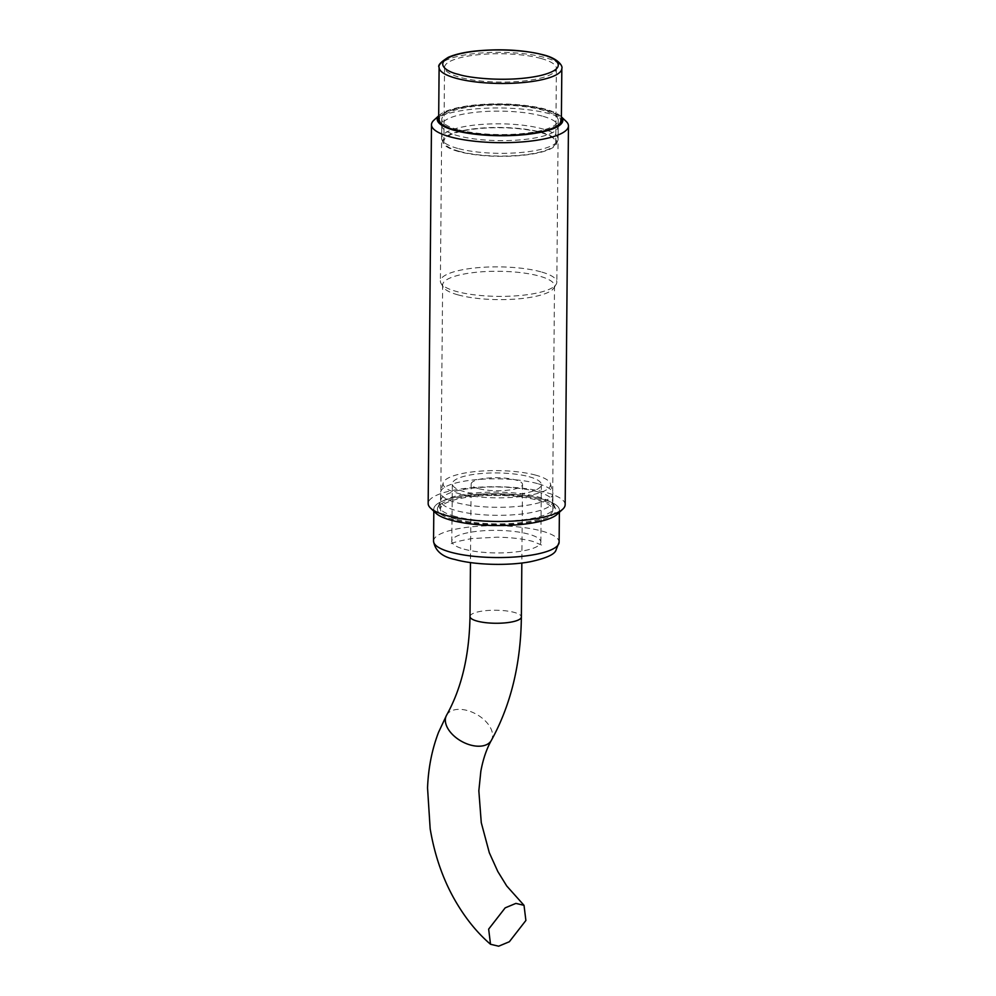 <?xml version="1.0" encoding="UTF-8"?>
<svg xmlns="http://www.w3.org/2000/svg" width="996" height="996" viewBox="0 0 996 996"><rect width="100%" height="100%" fill="white"/><g stroke="black" fill="none" stroke-linecap="round" stroke-linejoin="round"><path stroke-width="0.75" stroke-dasharray="4.98 3.74" d="M433.907 120.205A68.5 17.355 -179.5 0 1 483.272 108.365A68.5 17.355 -179.5 0 1 549.63 113.781A68.5 17.355 -179.5 0 1 566.114 121.363M565.155 504.698A68.5 17.355 0.5 0 0 546.318 492.559A68.5 17.355 0.5 0 0 471.332 487.766A68.5 17.355 0.5 0 0 428.168 503.503M557.175 514.322A62.785 15.911 0.5 0 0 542.135 499.033A62.785 15.911 0.5 0 0 465.891 495.498A62.785 15.911 0.5 0 0 435.987 513.264M438.688 115.897A62.785 15.911 -179.5 0 1 439.46 115.113A62.785 15.911 -179.5 0 1 484.703 104.256A62.785 15.911 -179.5 0 1 545.534 109.224A62.785 15.911 -179.5 0 1 560.648 116.171A62.785 15.911 -179.5 0 1 561.408 116.968M539.558 499.643A59.237 15.002 0.5 0 0 478.952 495.161A59.237 15.002 0.5 0 0 438.091 506.84A59.237 15.002 0.5 0 0 453.678 519.613A59.237 15.002 0.5 0 0 522.626 523.323A59.237 15.002 0.5 0 0 555.183 507.86A59.237 15.002 0.5 0 0 539.558 499.643M456.156 130.015A60.507 15.326 -179.5 0 1 439.784 120.74A60.507 15.326 -179.5 0 1 474.992 105.651A60.507 15.326 -179.5 0 1 543.878 109.61A60.507 15.326 -179.5 0 1 560.225 121.798A60.507 15.326 -179.5 0 1 519.675 134.472A60.507 15.326 -179.5 0 1 456.156 130.015M542.173 116.059A58.216 14.753 0.5 0 0 478.441 112A58.216 14.753 0.5 0 0 441.751 125.372A58.216 14.753 0.5 0 0 442 126.778A58.216 14.753 0.5 0 0 457.762 135.693A58.216 14.753 0.5 0 0 518.891 139.988A58.216 14.753 0.5 0 0 557.909 127.787A58.216 14.753 0.5 0 0 558.183 126.392A58.216 14.753 0.5 0 0 542.173 116.059M540.816 271.808A58.216 14.753 0.5 0 0 477.072 267.75A58.216 14.753 0.5 0 0 440.381 281.121A58.216 14.753 0.5 0 0 441.041 283.362A58.216 14.753 0.5 0 0 456.392 291.442A58.216 14.753 0.5 0 0 515.965 295.849A58.216 14.753 0.5 0 0 556.129 284.358A58.216 14.753 0.5 0 0 556.826 282.142A58.216 14.753 0.5 0 0 540.816 271.808M458.023 294.878A55.938 14.168 -179.5 0 1 443.257 287.109A55.938 14.168 -179.5 0 1 442.635 284.968A55.938 14.168 -179.5 0 1 477.881 272.12A55.938 14.168 -179.5 0 1 539.122 276.029A55.938 14.168 -179.5 0 1 554.511 285.939A55.938 14.168 -179.5 0 1 553.838 288.081A55.938 14.168 -179.5 0 1 515.256 299.111A55.938 14.168 -179.5 0 1 458.023 294.878M529.113 476.723A44.521 11.28 -179.5 0 1 541.351 484.616A44.521 11.28 -179.5 0 1 513.301 494.838A44.521 11.28 -179.5 0 1 464.559 491.725A44.521 11.28 -179.5 0 1 452.321 483.832A44.521 11.28 -179.5 0 1 480.371 473.61A44.521 11.28 -179.5 0 1 529.113 476.723M434.132 510.674A62.785 15.911 -179.5 0 1 433.833 509.081A62.785 15.911 -179.5 0 1 473.399 494.651A62.785 15.911 -179.5 0 1 542.135 499.033A62.785 15.911 -179.5 0 1 559.403 510.176A62.785 15.911 -179.5 0 1 559.067 511.757M535.786 475.167A53.722 13.608 0.5 0 0 478.74 471.257A53.722 13.608 0.5 0 0 443.257 482.799A53.722 13.608 0.5 0 0 457.886 493.281A53.722 13.608 0.5 0 0 518.443 496.867A53.722 13.608 0.5 0 0 550.427 483.732A53.722 13.608 0.5 0 0 535.786 475.167M537.479 483.595A56.162 14.23 0.5 0 0 477.831 479.512A56.162 14.23 0.5 0 0 440.742 491.576A56.162 14.23 0.5 0 0 440.593 492.572A56.162 14.23 0.5 0 0 456.044 502.532A56.162 14.23 0.5 0 0 517.522 506.454A56.162 14.23 0.5 0 0 552.917 493.555A56.162 14.23 0.5 0 0 552.792 492.547A56.162 14.23 0.5 0 0 537.479 483.595M455.894 519.09A56.162 14.23 -179.5 0 1 440.456 509.13A56.162 14.23 -179.5 0 1 475.851 496.232A56.162 14.23 -179.5 0 1 537.33 500.154A56.162 14.23 -179.5 0 1 552.78 510.114A56.162 14.23 -179.5 0 1 517.385 523.012A56.162 14.23 -179.5 0 1 455.894 519.09M459.268 151.33A55.938 14.168 0.5 0 0 520.51 155.227A55.938 14.168 0.5 0 0 555.756 142.378A55.938 14.168 0.5 0 0 540.38 132.468A55.938 14.168 0.5 0 0 479.138 128.559A55.938 14.168 0.5 0 0 443.892 141.407A55.938 14.168 0.5 0 0 459.268 151.33M541.027 58.478A55.938 14.168 -179.5 0 1 556.403 68.4A55.938 14.168 -179.5 0 1 521.157 81.249A55.938 14.168 -179.5 0 1 459.915 77.339A55.938 14.168 -179.5 0 1 444.54 67.417A55.938 14.168 -179.5 0 1 479.786 54.568A55.938 14.168 -179.5 0 1 541.027 58.478M458.521 151.504A56.971 14.43 -179.5 0 1 443.096 142.777A56.971 14.43 -179.5 0 1 476.25 128.559A56.971 14.43 -179.5 0 1 541.127 132.294A56.971 14.43 -179.5 0 1 556.527 143.773A56.971 14.43 -179.5 0 1 518.343 155.7A56.971 14.43 -179.5 0 1 458.521 151.504M457.65 148.404A58.216 14.753 -179.5 0 1 441.888 139.477A58.216 14.753 -179.5 0 1 441.639 138.071A58.216 14.753 -179.5 0 1 478.329 124.699A58.216 14.753 -179.5 0 1 542.061 128.77A58.216 14.753 -179.5 0 1 558.071 139.091A58.216 14.753 -179.5 0 1 557.797 140.498A58.216 14.753 -179.5 0 1 518.779 152.687A58.216 14.753 -179.5 0 1 457.65 148.404M457.811 129.629A58.216 14.753 -179.5 0 1 441.801 119.308A58.216 14.753 -179.5 0 1 478.491 105.925A58.216 14.753 -179.5 0 1 542.222 109.996A58.216 14.753 -179.5 0 1 558.233 120.317A58.216 14.753 -179.5 0 1 521.543 133.688A58.216 14.753 -179.5 0 1 457.811 129.629M438.663 119.271A61.354 15.55 -179.5 0 1 477.333 105.178A61.354 15.55 -179.5 0 1 544.501 109.46A61.354 15.55 -179.5 0 1 561.37 120.342M478.217 488.55A25.684 6.511 -179.5 0 1 471.158 484.006A25.684 6.511 -179.5 0 1 487.343 478.105A25.684 6.511 -179.5 0 1 515.455 479.898A25.684 6.511 -179.5 0 1 522.527 484.454A25.684 6.511 -179.5 0 1 506.329 490.343A25.684 6.511 -179.5 0 1 478.217 488.55M454.973 516.351A57.469 14.554 -179.5 0 1 439.859 503.964A57.469 14.554 -179.5 0 1 479.499 492.634A57.469 14.554 -179.5 0 1 538.301 496.979A57.469 14.554 -179.5 0 1 553.465 504.96A57.469 14.554 -179.5 0 1 521.879 519.949A57.469 14.554 -179.5 0 1 454.973 516.351M537.242 491.713A55.938 14.168 0.5 0 0 476.001 487.803A55.938 14.168 0.5 0 0 440.755 500.652A55.938 14.168 0.5 0 0 456.131 510.575A55.938 14.168 0.5 0 0 517.372 514.484A55.938 14.168 0.5 0 0 552.618 501.635A55.938 14.168 0.5 0 0 537.242 491.713M433.546 541.102A62.785 15.911 -179.5 0 1 473.112 526.672A62.785 15.911 -179.5 0 1 541.849 531.067A62.785 15.911 -179.5 0 1 559.117 542.197M464.061 549.157A44.521 11.28 0.5 0 0 512.803 552.257A44.521 11.28 0.5 0 0 540.853 542.036A44.521 11.28 0.5 0 0 528.615 534.142A44.521 11.28 0.5 0 0 479.873 531.03A44.521 11.28 0.5 0 0 451.81 541.264A44.521 11.28 0.5 0 0 464.061 549.157M439.112 67.379A61.354 15.55 -179.5 0 1 477.781 53.274A61.354 15.55 -179.5 0 1 544.949 57.569A61.354 15.55 -179.5 0 1 561.831 68.45M470 616.524A25.684 6.511 -179.5 0 1 477.993 611.88A25.684 6.511 -179.5 0 1 514.297 612.416A25.684 6.511 -179.5 0 1 521.369 616.972M446.582 715.19A25.684 15.438 -150.6 0 1 454.413 709.862A25.684 15.438 -150.6 0 1 487.579 723.457A25.684 15.438 -150.6 0 1 491.352 740.377M438.091 506.84L440.755 500.652L442.635 284.968M560.648 116.171L561.408 116.893M442 126.778L439.784 120.74M441.751 125.372L440.381 281.121M443.257 287.109L441.041 283.362M439.46 115.113L438.688 115.822M554.511 285.939L552.618 501.635L555.183 507.86M557.909 127.787L560.225 121.798M558.183 126.392L556.826 282.142M553.838 288.081L556.129 284.358M541.351 484.616L540.853 542.036L541.861 545.161L532.81 541.413C523.348 538.861 511.483 537.466 497.203 537.193L471.98 538.537C457.127 541.338 450.055 543.281 450.752 544.376L451.81 541.264L452.321 483.832M433.808 511.197L433.833 509.081M443.257 482.799L440.742 491.576M440.456 509.13L440.593 492.572M559.379 512.293L559.403 510.176M550.427 483.732L552.792 492.547M552.78 510.114L552.917 493.555M556.403 68.4L555.756 142.378M443.096 142.777L441.888 139.477M441.801 119.308L441.639 138.071M444.54 67.417L443.892 141.407M556.527 143.773L557.797 140.498M558.233 120.317L558.071 139.091M471.158 484.006L470.461 562.566M522.527 484.454L521.829 563.014"/><path stroke-width="1.49" d="M561.408 116.893L566.114 121.363A68.5 17.355 -179.5 0 1 568.455 125.932A68.5 17.355 -179.5 0 1 525.29 141.656A68.5 17.355 -179.5 0 1 450.317 136.875A68.5 17.355 -179.5 0 1 431.48 124.737A68.5 17.355 -179.5 0 1 433.907 120.205L438.688 115.822M431.48 124.737L428.168 503.503A68.5 17.355 0.5 0 0 430.521 508.072A68.5 17.355 0.5 0 0 447.005 515.654A68.5 17.355 0.5 0 0 513.363 521.07A68.5 17.355 0.5 0 0 562.728 509.217A68.5 17.355 0.5 0 0 565.155 504.698L568.455 125.932M430.521 508.072L435.987 513.264A62.785 15.911 0.5 0 0 451.101 520.211A62.785 15.911 0.5 0 0 511.919 525.178A62.785 15.911 0.5 0 0 557.175 514.322L562.728 509.217M561.408 116.968A62.785 15.911 -179.5 0 1 529.324 134.124A62.785 15.911 -179.5 0 1 454.5 130.389A62.785 15.911 -179.5 0 1 438.688 115.897M559.067 511.757A62.785 15.911 -179.5 0 1 516.874 524.842A62.785 15.911 -179.5 0 1 451.101 520.211A62.785 15.911 -179.5 0 1 434.132 510.674M561.831 68.45L561.37 120.342A61.354 15.55 -179.5 0 1 522.701 134.435A61.354 15.55 -179.5 0 1 455.533 130.152A61.354 15.55 -179.5 0 1 438.663 119.271L439.112 67.379A61.354 15.55 -179.5 0 0 455.981 78.248A61.354 15.55 -179.5 0 0 523.161 82.544A61.354 15.55 -179.5 0 0 561.831 68.45C563.001 66.67 559.13 58.714 543.38 54.842C523.025 49.812 500.054 48.567 474.47 51.132C463.339 52.439 454.599 54.506 448.237 57.332C440.63 62.088 437.58 65.437 439.112 67.379M525.888 920.466L524.02 905.327L515.891 903.397L505.184 907.854L488.65 929.131L490.518 944.27L498.647 946.2L509.354 941.743L525.888 920.466M433.546 541.102C435.065 550.8 442.224 556.926 455.023 559.503C474.494 565.018 508.022 565.965 530.345 561.732C545.073 558.532 553.515 554.934 555.681 550.925L559.117 542.197A62.785 15.911 -179.5 0 1 519.551 556.615A62.785 15.911 -179.5 0 1 450.815 552.232A62.785 15.911 -179.5 0 1 433.546 541.102L433.808 511.197M542.496 54.83C555.855 57.644 570.945 68.189 540.405 75.559C508.769 82.643 468.481 77.962 458.496 74.364C445.137 71.55 430.048 61.005 460.6 53.635C492.223 46.551 532.511 51.232 542.496 54.83M521.829 563.014L521.369 616.972A25.684 6.511 -179.5 0 1 513.376 621.616A25.684 6.511 -179.5 0 1 477.059 621.081A25.684 6.511 -179.5 0 1 470 616.524C469.328 655.58 461.522 688.46 446.582 715.19L438.576 732.247C431.99 749.365 428.317 767.941 427.545 787.961L430.16 828.709C435.078 857.942 444.54 883.763 458.534 906.198C467.933 921.375 478.603 934.061 490.518 944.27M521.369 616.972C520.858 663.834 510.848 704.981 491.352 740.377A25.684 15.438 -150.6 0 1 483.508 745.705A25.684 15.438 -150.6 0 1 450.341 732.11A25.684 15.438 -150.6 0 1 446.582 715.19M559.117 542.197L559.379 512.293M491.352 740.377C486.571 748.88 483.072 759.176 480.844 771.253L478.839 790.799L481.267 822.659L489.322 852.763L497.788 871.475L506.727 885.979L524.02 905.327M470.461 562.566L470 616.524"/></g></svg>
